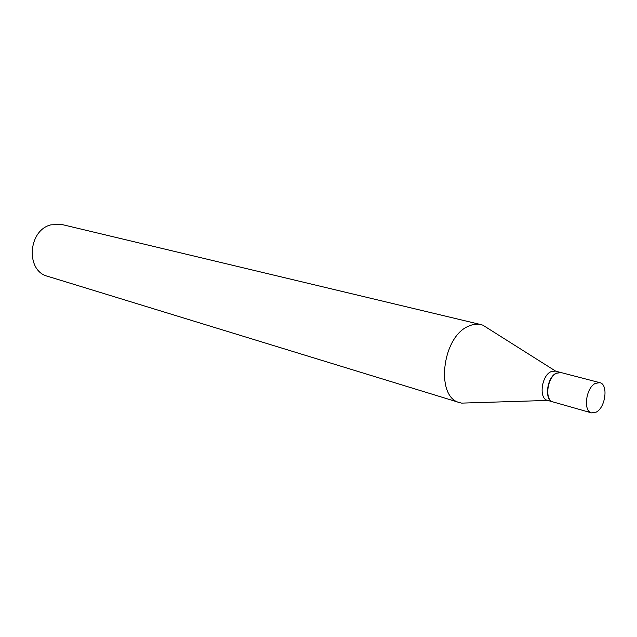 <?xml version="1.0" encoding="UTF-8"?>
<svg xmlns="http://www.w3.org/2000/svg" width="637" height="637" viewBox="0 0 637 637"><rect width="100%" height="100%" fill="white"/><g stroke="black" fill="none" stroke-linecap="round" stroke-linejoin="round"><path stroke-width="0.96" d="M596.304 412.083L591.55 412.88C582.966 411.287 585.889 387.861 595.284 383.402L599.783 382.654C608.446 384.183 605.652 407.393 596.304 412.083M591.55 412.88L553.02 401.923C544.364 400.283 547.087 377.494 556.491 373.242L561.022 372.557L599.783 382.654M552.876 401.883L552.741 401.843C544.086 400.203 546.801 377.423 556.212 373.171L560.879 372.518M547.812 400.426L547.374 400.323C538.711 398.674 541.402 375.981 550.806 371.753L555.345 371.076L560.735 372.478M468.641 402.903L461.666 403.117L459.739 402.656L47.648 276.299C25.472 271.02 27.877 230.339 50.912 224.837L61.765 224.479L480.999 324.615L482.894 325.188L488.794 328.915M459.739 402.656C435.103 397.528 441.99 336.447 468.728 326.136C472.988 324.201 477.081 323.7 480.999 324.615M552.741 401.843L547.374 400.323M547.748 400.426L461.666 403.117M555.719 371.172L482.894 325.188"/></g></svg>
